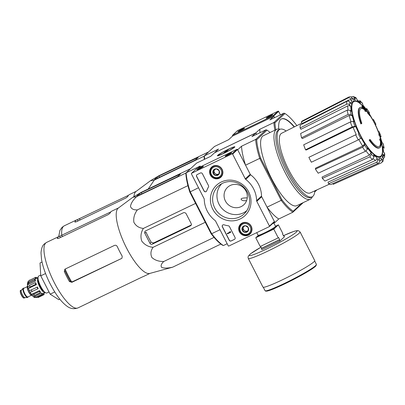 <?xml version="1.0" encoding="UTF-8"?>
<svg xmlns="http://www.w3.org/2000/svg" width="405" height="405" viewBox="0 0 405 405"><rect width="100%" height="100%" fill="white"/><g stroke="black" fill="none" stroke-linecap="round" stroke-linejoin="round"><path stroke-width="0.61" d="M202.394 173.704A1.493 1.423 -132.9 0 0 200.429 173.001L197.21 174.545A1.493 1.423 -132.9 0 0 196.602 176.484L204.014 190.978A1.493 1.423 -132.9 0 0 206.677 190.907A26.097 24.892 -132.9 0 1 208.469 187.004A1.493 1.423 -132.9 0 0 208.489 185.611L202.394 173.704M256.77 201.31A1.493 1.423 -132.9 0 1 256.603 200.657A26.846 25.601 -132.9 0 0 245.724 179.39A1.493 1.423 -132.9 0 1 245.283 178.863L232.617 154.108A0.446 0.425 -132.9 0 0 232.03 153.895L191.595 173.284A0.446 0.425 -132.9 0 0 191.413 173.867L204.079 198.622A1.493 1.423 -132.9 0 1 204.247 199.28A26.846 25.601 -132.9 0 0 215.131 220.548A1.493 1.423 -132.9 0 1 215.566 221.069L228.238 245.825A0.446 0.425 -132.9 0 0 228.825 246.037L269.259 226.648A0.446 0.425 -132.9 0 0 269.441 226.066L256.77 201.31L261.701 196.734L274.372 221.489A0.446 0.425 -132.9 0 1 274.185 222.072M240.15 218.968A20.827 19.86 47.1 0 1 210.398 198.728A20.827 19.86 47.1 0 1 241.542 183.794A20.827 19.86 47.1 0 1 240.15 218.968M251.227 226.238A6.839 6.526 47.1 0 1 250.229 233.827A6.839 6.526 47.1 0 1 240.535 233.508A6.839 6.526 47.1 0 1 240.934 223.818A6.839 6.526 47.1 0 1 251.227 226.238M222.117 169.356A6.839 6.526 47.1 0 1 221.125 176.95A6.839 6.526 47.1 0 1 211.43 176.626A6.839 6.526 47.1 0 1 211.83 166.936A6.839 6.526 47.1 0 1 222.117 169.356M224.026 224.805A1.493 1.423 -132.9 0 0 222.355 226.815L229.23 240.246A1.493 1.423 -132.9 0 0 231.194 240.95L234.414 239.406A1.493 1.423 -132.9 0 0 235.022 237.467L229.473 226.618A1.493 1.423 -132.9 0 0 228.319 225.793A26.097 24.892 -132.9 0 1 224.026 224.805M203.33 166.551A3.726 0.319 152.9 0 1 199.913 168.551A3.726 0.319 152.9 0 1 196.82 169.811A3.726 0.319 152.9 0 1 199.969 167.812A3.726 0.319 152.9 0 1 203.431 166.425A3.726 0.319 152.9 0 1 203.33 166.551M231.66 152.963A3.726 0.319 152.9 0 1 228.238 154.968A3.726 0.319 152.9 0 1 225.145 156.224A3.726 0.319 152.9 0 1 228.293 154.224A3.726 0.319 152.9 0 1 231.761 152.842A3.726 0.319 152.9 0 1 231.66 152.963M245.283 178.863L250.214 174.287L237.548 149.531A0.446 0.425 -132.9 0 0 236.955 149.318L196.526 168.708A0.446 0.425 -132.9 0 0 196.425 168.779L191.494 173.355M256.603 200.657L261.534 196.081A1.493 1.423 -132.9 0 0 261.701 196.734M261.534 196.081A26.846 25.601 -132.9 0 0 250.654 174.813A1.493 1.423 -132.9 0 1 250.214 174.287M239.714 216.923A18.954 18.078 47.1 0 1 215.627 209.512A18.954 18.078 47.1 0 1 219.586 185.075A18.954 18.078 47.1 0 1 244.357 187.814A18.954 18.078 47.1 0 1 245.253 212.716A18.954 18.078 47.1 0 1 239.714 216.923M246.822 210.63A18.417 17.562 47.1 0 1 243.268 212.919A18.417 17.562 47.1 0 1 220.629 206.828A18.417 17.562 47.1 0 1 221.788 183.667M250.938 232.946A6.713 6.399 47.1 0 1 249.733 233.619M241.107 224.329A6.713 6.399 47.1 0 1 241.866 223.18M221.829 176.064A6.713 6.399 47.1 0 1 220.624 176.742M211.997 167.452A6.713 6.399 47.1 0 1 212.762 166.298M229.898 231.685L230.394 231.898L229.706 231.776L229.929 232.166M229.999 231.594L229.706 231.776M229.924 232.166L227.205 233.472L227.407 233.867L230.754 232.262L230.298 231.989M229.929 232.121L227.205 233.472M230.551 231.868L230.754 232.262M222.679 225.058A1.493 1.423 -132.9 0 0 222.451 226.719L229.326 240.155A1.493 1.423 -132.9 0 0 231.29 240.859L234.51 239.315A1.493 1.423 -132.9 0 0 234.799 239.127M230.653 231.776L230.394 231.898M196.926 174.732A1.493 1.423 -132.9 0 0 196.698 176.393L204.115 190.887A1.493 1.423 -132.9 0 0 206.368 191.403M216.078 175.547L213.238 173.613L213.369 170.257L216.346 168.829L219.186 170.763L219.054 174.12L216.078 175.547A3.442 3.286 47.1 0 1 213.369 170.257A3.442 3.286 47.1 0 1 219.186 170.763A3.442 3.286 47.1 0 1 216.078 175.547L219.105 173.73M221.039 169.872A5.594 5.336 47.1 0 1 215.997 177.643A5.594 5.336 47.1 0 1 211.597 169.052A5.594 5.336 47.1 0 1 221.039 169.872M221.849 169.411A6.338 6.045 47.1 0 1 220.69 176.681A6.338 6.045 47.1 0 1 211.947 176.15A6.338 6.045 47.1 0 1 212.063 167.392A6.338 6.045 47.1 0 1 221.849 169.411M222.33 175.147A6.338 6.045 47.1 0 1 222.127 175.345L220.69 176.681M212.063 167.392L213.501 166.055A6.338 6.045 47.1 0 1 213.713 165.868M214.179 169.837L214.123 171.173A2.982 2.845 47.1 0 1 214.696 169.573M219.125 173.553A2.982 2.845 47.1 0 1 215.48 173.816L216.898 174.783M215.48 173.816A2.982 2.845 47.1 0 1 214.123 171.173L214.058 172.854L215.48 173.816M214.058 172.854L213.238 173.613M245.187 232.429L242.347 230.496L242.479 227.134L245.45 225.712L248.29 227.64L248.159 231.002L245.187 232.429A3.442 3.286 47.1 0 1 242.479 227.134A3.442 3.286 47.1 0 1 248.29 227.64A3.442 3.286 47.1 0 1 245.187 232.429L248.209 230.607M250.148 226.754A5.594 5.336 47.1 0 1 245.101 234.52A5.594 5.336 47.1 0 1 240.707 225.929A5.594 5.336 47.1 0 1 250.148 226.754M250.953 226.294A6.338 6.045 47.1 0 1 249.794 233.564A6.338 6.045 47.1 0 1 241.051 233.027A6.338 6.045 47.1 0 1 241.172 224.269A6.338 6.045 47.1 0 1 250.953 226.294M251.439 232.024A6.338 6.045 47.1 0 1 251.232 232.227L249.794 233.564M241.172 224.269L242.61 222.937A6.338 6.045 47.1 0 1 242.823 222.745M243.284 226.714L243.233 228.05A2.982 2.845 47.1 0 1 243.805 226.456M248.23 230.435A2.982 2.845 47.1 0 1 244.585 230.698L246.007 231.665M244.585 230.698A2.982 2.845 47.1 0 1 243.233 228.05L243.167 229.731L244.585 230.698M243.167 229.731L242.347 230.496M280.407 114.868L278.63 111.385A0.446 0.425 -132.9 0 0 278.038 111.178L237.608 130.567A0.446 0.425 -132.9 0 0 237.507 130.633L232.576 135.209A0.446 0.425 -132.9 0 0 232.495 135.726L232.657 136.05M244.412 128.41A3.726 0.319 152.9 0 1 240.995 130.41A3.726 0.319 152.9 0 1 237.897 131.671A3.726 0.319 152.9 0 1 241.051 129.671A3.726 0.319 152.9 0 1 244.514 128.284A3.726 0.319 152.9 0 1 244.412 128.41M272.742 114.823A3.726 0.319 152.9 0 1 269.32 116.822A3.726 0.319 152.9 0 1 266.227 118.083A3.726 0.319 152.9 0 1 269.376 116.083A3.726 0.319 152.9 0 1 272.843 114.701A3.726 0.319 152.9 0 1 272.742 114.823M204.333 159.393A46.231 13.33 64.4 0 1 204.115 156.791L204.378 155.859L214.478 146.483L228.638 139.695L232.465 136.141L273.669 116.382L274.57 117.668L273.699 115.967A0.446 0.425 -132.9 0 0 273.107 115.754L232.678 135.143A0.446 0.425 -132.9 0 0 232.576 135.209M247.263 197.868C243.051 197.878 240.99 198.339 241.086 199.265C241.831 200.571 243.673 201.012 246.62 200.586M227.165 243.729L223.368 245.552L222.426 245.157A46.605 13.436 -115.6 0 1 211.101 233.695L211.668 233.715L190.188 191.732A47.35 13.654 -115.6 0 1 186.138 172.798L196.567 163.114L210.732 156.32L214.554 152.771L255.757 133.012L251.935 136.561L266.1 129.767L255.666 139.452L241.507 146.245L237.679 149.794L245.557 165.179L259.721 158.385A47.35 13.654 -115.6 0 1 255.666 139.452L256.694 139.765L267.037 130.162A46.605 13.436 -115.6 0 1 270.094 132.491M273.669 116.382L269.846 119.931L284.006 113.142L273.912 122.518L259.747 129.306L255.919 132.86L256.461 134.389L255.757 133.012M360.237 107.457L359.853 107.644A22.371 6.45 -115.6 0 0 360.89 123.925L361.275 123.743A22.371 6.45 -115.6 0 1 360.237 107.457A22.371 6.45 -115.6 0 1 364.778 109.036A80.646 76.018 32.6 0 0 362.247 106.156L361.862 106.343A80.646 76.018 32.6 0 1 363.371 108.024M361.275 123.743A81.521 6.961 -27.1 0 0 361.852 123.338A21.176 6.105 -115.6 0 1 361.037 108.398A21.176 6.105 -115.6 0 1 365.31 109.871L364.92 110.054A80.499 13.542 151.4 0 1 364.753 110.843A79.901 44.302 -14 0 1 365.583 111.522L365.968 111.334A80.722 13.578 -28.6 0 0 366.1 110.398A80.413 75.801 -147.4 0 0 363.093 106.844A78.135 43.325 166 0 0 362.247 106.156M360.85 108.499A21.176 6.105 -115.6 0 1 364.92 110.054M365.31 109.871A80.499 13.542 151.4 0 1 365.143 110.656L364.753 110.843M365.143 110.656A79.901 44.302 -14 0 1 365.968 111.334M370.109 139.477A81.521 6.961 152.9 0 1 369.537 139.877L369.147 140.064A81.521 6.961 152.9 0 0 369.725 139.659L370.109 139.477A21.176 6.105 -115.6 0 0 379.353 146.59A21.176 6.105 -115.6 0 0 380.68 139.912L379.839 140.322A79.901 54.68 138 0 0 379.682 139.072L380.553 138.647L379.682 139.072M381.196 143.41A80.646 77.218 64 0 1 381.459 144.636L381.844 144.448A80.646 77.218 64 0 0 380.983 140.702A22.371 6.45 -115.6 0 1 379.581 147.8A22.371 6.45 -115.6 0 1 369.537 139.877M379.581 147.8L379.196 147.987A22.371 6.45 -115.6 0 1 369.147 140.064M366.601 110.732A82.028 82.028 0 0 0 364.454 108.039A30.446 8.778 -115.6 0 0 353.332 101.949A30.446 8.778 -115.6 0 0 365.973 144.641A30.446 8.778 -115.6 0 0 381.834 144.458A78.135 53.47 -42 0 0 381.687 143.178A80.413 77.001 -116 0 0 380.553 138.647M380.072 138.89A79.901 54.68 138 0 1 380.229 140.14M380.295 140.105A21.176 6.105 -115.6 0 1 379.151 146.671M379.212 134.364A80.63 76.899 47.1 0 1 379.596 135.498L379.212 135.68A80.63 76.899 47.1 0 0 378.827 134.546L379.212 134.364A81.218 6.936 152.9 0 0 379.353 133.706L378.964 133.893A81.218 6.936 152.9 0 1 378.827 134.546M379.596 135.498A81.041 6.92 -27.1 0 0 379.733 134.84A79.284 75.614 -132.9 0 0 379.353 133.706M370.241 115.693A81.521 6.961 -27.1 0 0 370.271 115.562A79.881 76.18 -132.9 0 0 368.92 113.572A81.218 6.936 -27.1 0 0 368.93 113.334A79.284 75.614 -132.9 0 0 368.226 112.352A81.041 6.92 152.9 0 1 368.221 112.59A79.881 76.18 -132.9 0 0 366.773 110.651A80.63 6.885 152.9 0 1 366.748 110.778A80.149 76.439 47.1 0 1 368.196 112.722A81.041 6.92 152.9 0 1 368.089 113.01L367.705 113.192A80.63 76.899 47.1 0 1 368.403 114.175L368.788 113.992A81.218 6.936 -27.1 0 0 368.894 113.704A80.149 76.439 47.1 0 1 370.241 115.693L369.856 115.881A80.149 76.439 47.1 0 0 368.631 114.068M368.196 112.722L367.806 112.909A81.041 6.92 152.9 0 1 367.705 113.192M368.089 113.01A80.63 76.899 47.1 0 1 368.788 113.992M366.773 110.651L366.388 110.833A80.63 6.885 152.9 0 1 366.363 110.965A80.149 76.439 47.1 0 1 367.806 112.909M366.748 110.778L366.363 110.965M369.4 112.565L366.606 108.454L366.631 109.973A32.248 9.3 -115.6 0 0 363.067 105.528L362.394 103.204L359.68 100.455L360.435 102.865A32.248 9.3 -115.6 0 0 357.337 100.567L356.587 98.567L355.686 97.509L353.13 96.496L354.507 97.737L355.251 99.736L353.854 98.491L352.264 98.334M355.251 99.736A32.248 9.3 -115.6 0 0 353.084 99.934L352.072 97.959C351.322 96.79 350.325 96.441 349.075 96.922L302.52 120.832A35.27 10.171 -115.6 0 0 301.305 121.961L347.854 98.05A36.703 10.581 -115.6 0 1 349.075 96.922M347.854 98.05C349.105 97.57 350.107 97.919 350.857 99.088L351.864 101.063C351.125 99.898 350.128 99.549 348.882 100.015L302.095 123.51L301.305 121.961M351.864 101.063A32.248 9.3 -115.6 0 0 350.958 103.726L349.839 102.075C349.019 101.108 347.981 100.87 346.726 101.366L300.242 125.069A35.27 10.171 -115.6 0 0 300.08 127.985L300.955 129.276L347.698 105.918C348.948 105.437 349.981 105.675 350.791 106.642L349.672 104.991C348.852 104.024 347.814 103.786 346.558 104.282A36.703 10.581 -115.6 0 1 346.726 101.366M350.791 106.642A32.248 9.3 -115.6 0 0 351.282 111.365L350.224 110.292L347.171 110.16L300.652 133.488A35.27 10.171 -115.6 0 0 301.563 137.751L348.082 114.418A36.703 10.581 -115.6 0 1 347.171 110.16M348.082 114.418L351.135 114.549L352.193 115.622L349.161 115.481L302.393 138.591L301.563 137.751M352.193 115.622A32.248 9.3 -115.6 0 0 354.01 121.687L353.17 121.353L350.345 121.966L303.679 144.818A35.27 10.171 -115.6 0 0 305.527 149.774L352.193 126.922A36.703 10.581 -115.6 0 1 350.345 121.966M352.193 126.922L355.018 126.304L355.858 126.643L353.049 127.246L306.185 150.037L305.527 149.774M356.263 134.526L308.868 157.332L356.263 134.526A34.486 9.943 -115.6 0 1 353.049 127.246M308.868 157.332A35.27 10.171 -115.6 0 0 311.374 162.228L358.263 139.882L361.23 138.019A32.248 9.3 -115.6 0 0 364.708 143.932L364.642 145.106L362.591 147.243L315.429 169.123L315.48 168.202L362.677 146.058A34.486 9.943 -115.6 0 1 358.86 139.588M315.429 169.123A35.27 10.171 -115.6 0 0 318.208 173.213L365.371 151.333L367.421 149.197L367.487 148.022A32.248 9.3 -115.6 0 0 371.046 152.467L371.415 154.183L369.805 156.867L322.36 178.392L322.071 177.046L369.451 155.14A34.486 9.943 -115.6 0 1 366.044 150.949M322.36 178.392A35.27 10.171 -115.6 0 0 324.992 181.055L372.433 159.524L374.048 156.846L373.678 155.13A32.248 9.3 -115.6 0 0 376.782 157.429L377.526 159.423C377.87 160.724 377.46 161.716 376.296 162.39L328.607 183.738L328.025 182.169L375.567 160.385A34.486 9.943 -115.6 0 1 373.339 158.871M328.607 183.738A35.27 10.171 -115.6 0 0 330.693 184.569L378.376 163.22C379.541 162.547 379.951 161.554 379.606 160.253L378.862 158.259A32.248 9.3 -115.6 0 0 381.034 158.061L382.042 160.031C382.553 161.322 382.229 162.304 381.08 162.972L333.224 184.336L332.844 183.602M381.221 162.906L383.145 161.134L383.257 158.902L382.249 156.932A32.248 9.3 -115.6 0 0 383.16 154.27L384.279 155.915L384.568 157.115L384.75 153.94L383.322 151.354A32.248 9.3 -115.6 0 0 382.831 146.63L384.153 148.195M384.158 148.195L383.231 143.876L381.92 142.368A32.248 9.3 -115.6 0 0 380.103 136.308L381.11 136.789L379.257 131.827L378.255 131.352A32.248 9.3 -115.6 0 0 375.389 124.872L375.941 124.325M375.941 124.32L373.435 119.424L372.889 119.976L369.335 113.739M372.889 119.976A32.248 9.3 -115.6 0 0 369.411 114.063L369.395 112.565M353.13 96.496L351.773 96.674M357.083 99.888L360.045 102.166L360.435 102.865M366.535 109.628L366.631 109.973M380.103 136.308L382.173 142.803M382.831 146.63L383.631 152.285M383.429 158.532L384.568 157.115M383.16 154.27L383.444 155.48L382.776 157.96M381.034 158.061C381.54 159.342 381.226 160.319 380.087 160.993A34.486 9.943 -115.6 0 1 379.956 161.058A34.486 9.943 -115.6 0 1 379.743 161.144M379.743 161.155L380.087 160.993M376.782 157.429C377.126 158.719 376.721 159.707 375.567 160.385M371.046 152.467L369.451 155.14M364.708 143.932L362.677 146.058M300.08 127.985L346.558 104.282M230.278 185.47A11.932 11.38 47.1 0 1 245.111 189.646A11.932 11.38 47.1 0 1 243.81 204.793A11.932 11.38 47.1 0 1 227.357 203.796A11.932 11.38 47.1 0 1 227.575 187.307A11.932 11.38 47.1 0 1 230.278 185.47M211.101 233.695L189.798 192.066L198.511 187.743M223.368 245.552A47.35 13.654 -115.6 0 1 211.668 233.715L219.996 229.721M303.239 202.606L292.896 212.205A47.35 13.654 -115.6 0 1 281.202 200.369L267.037 207.163L274.914 222.548L272.408 223.747M301.705 203.34L293.25 211.197A46.605 13.436 -115.6 0 1 281.921 199.731L281.202 200.369L259.721 158.385L260.617 158.102A46.605 13.436 -115.6 0 1 256.694 139.765M189.798 192.066A46.605 13.436 -115.6 0 1 185.875 173.725L186.138 172.798L200.298 166.004L198.313 167.852M293.25 211.197L292.896 212.205L278.736 218.999L274.914 222.548M228.278 149.278A9.811 0.84 152.9 0 1 234.854 146.894A9.811 0.84 152.9 0 1 226.501 152.027A9.811 0.84 152.9 0 1 217.45 155.798A9.811 0.84 152.9 0 1 228.278 149.278M281.921 199.731L260.617 158.102M312.346 196.708A38.774 11.178 -115.6 0 1 310.276 199.23L296.911 205.644A38.774 11.178 -115.6 0 1 270.818 177.071A38.774 11.178 -115.6 0 1 262.541 136.288A38.774 11.178 -115.6 0 1 263.377 135.715L276.742 129.306A38.774 11.178 -115.6 0 1 280.002 129.271M241.507 146.245A47.35 13.654 64.4 0 0 245.557 165.179M267.037 207.163A47.35 13.654 64.4 0 0 278.736 218.999M267.037 130.162L266.1 129.767M310.276 199.23A38.774 11.178 -115.6 0 1 284.183 170.657A38.774 11.178 -115.6 0 1 275.906 129.878A38.774 11.178 -115.6 0 1 276.742 129.306M314.817 190.846A37.402 10.783 -115.6 0 1 312.154 196.81A37.402 10.783 -115.6 0 1 286.988 169.249A37.402 10.783 -115.6 0 1 279.005 129.909A37.402 10.783 -115.6 0 1 279.804 129.357A37.402 10.783 -115.6 0 1 286.122 131.012M329.452 184.153L310.245 192.937A33.088 9.538 -115.6 0 1 287.985 168.46A33.088 9.538 -115.6 0 1 280.964 133.736A33.088 9.538 -115.6 0 1 281.627 133.27L301.882 123.1M312.154 196.81L310.868 197.427A37.402 10.783 -115.6 0 1 285.702 169.867A37.402 10.783 -115.6 0 1 277.714 130.526A37.402 10.783 -115.6 0 1 278.518 129.975L279.804 129.357M152.315 244.149L190.426 225.874A1.792 1.706 -132.9 0 0 191.16 223.545L186.219 213.886A2.238 2.131 -132.9 0 0 183.273 212.827L145.547 230.921A1.792 1.706 -132.9 0 0 144.813 233.25L149.956 243.304A1.792 1.706 -132.9 0 0 152.315 244.149L153.576 242.98L151.151 242.195L149.956 243.304M190.578 168.672L141.294 192.309L132.83 197.291L136.601 196.668C133.068 199.938 131.023 203.183 130.466 206.403C131.362 208.929 133.665 210.089 137.371 209.886C134.45 213.779 133.28 217.91 133.863 222.284C135.903 225.965 139.077 228.01 143.395 228.425C140.894 232.364 140.332 236.555 141.709 241C144.534 244.757 148.321 246.863 153.06 247.318L205.259 222.284M143.395 228.425L195.595 203.391M137.371 209.886L187.925 185.642M136.601 196.668L186.097 172.93M153.06 247.318C150.685 250.705 150.301 254.107 151.905 257.534C154.963 260.268 158.922 261.589 163.782 261.498C161.195 263.898 160.507 265.882 161.711 267.462C164.374 268.348 168.029 268.247 172.677 267.173L220.872 244.058M163.782 261.498L214.063 237.386M141.294 192.623L139.35 193.732L136.855 196.05L138.004 195.676L176.119 177.4L178.058 176.291L180.519 173.973L141.294 192.623L141.897 193.808M172.677 267.173L149.673 273.461A36.313 10.469 -115.6 0 1 148.372 273.552A36.313 10.469 -115.6 0 1 124.436 243.678A36.313 10.469 -115.6 0 1 118.037 208.302A36.313 10.469 -115.6 0 1 118.316 208.074L132.825 197.291M42.034 262.04L40.019 263.007L40.763 275.835L50.144 294.162L58.776 299.665L59.834 299.158M40.763 275.835L45.557 273.537M50.144 294.162L54.741 291.959M71.614 281.819L72.571 281.662L121.566 258.481L121.966 258.208L122.224 256.218A36.313 10.469 -115.6 0 1 117.268 246.579C116.594 245.384 115.643 245.005 114.407 245.44L65.094 269.087L64.289 271.482L65.002 270.818A33.104 9.543 64.4 0 0 70.151 280.873L71.614 281.819A33.169 9.563 -115.6 0 1 65.099 269.087L64.684 269.371M64.289 271.482A36.313 10.469 64.4 0 0 69.432 281.536L71.862 282.315L121.566 258.481M110.859 211.866L59.732 236.196A36.313 10.469 64.4 0 0 59.059 236.429A36.313 10.469 64.4 0 0 58.285 236.96A36.313 10.469 64.4 0 0 57.237 238.515L58.538 238.434L108.236 214.594L110.028 213.197A36.313 10.469 -115.6 0 1 111.076 211.643A36.313 10.469 -115.6 0 1 111.856 211.111L118.554 207.897M149.961 273.385L143.259 276.6A36.313 10.469 -115.6 0 1 142.59 276.828L89.799 302.145A36.313 10.469 64.4 0 0 90.467 301.917A36.313 10.469 64.4 0 0 91.464 301.158M144.813 233.25L146.008 232.141A34.8 10.034 64.4 0 0 151.151 242.195M191.514 224.861L153.576 242.98M275.496 226.238L278.387 224.856L282.852 233.584L282.508 233.903L283.591 236.019L283.935 235.7L284.477 236.758L279.875 241.031L279.334 239.973L279.678 239.654L278.594 237.538L278.25 237.856L273.785 229.124L255.757 237.77L258.112 235.583M278.387 224.856L273.785 229.124M278.25 237.856L260.223 246.503L255.757 237.77M279.875 241.031L261.848 249.677L261.306 248.619L261.65 248.295L260.633 246.306M279.334 239.973L261.306 248.619M283.935 235.7L283.525 235.897M314.72 260.592A29.084 2.486 152.9 0 1 289.965 276.053A29.084 2.486 152.9 0 1 262.946 287.089L248.29 258.451A29.084 2.486 152.9 0 0 275.309 247.415A29.084 2.486 152.9 0 0 300.07 231.954L314.72 260.592M279.678 239.654L261.65 248.295M218.751 154.816A8.535 0.729 152.9 0 1 226.577 150.235A8.535 0.729 152.9 0 1 233.66 147.354A8.535 0.729 152.9 0 1 226.451 151.931A8.535 0.729 152.9 0 1 218.518 155.1A8.535 0.729 152.9 0 1 218.751 154.816M226.678 150.326L228.612 149.399L225.555 152.24L223.626 153.166L226.678 150.326L226.982 150.913M21.5 290.086A4.177 1.205 64.4 0 0 21.394 290.162A4.177 1.205 64.4 0 0 22.219 294.369A4.177 1.205 64.4 0 0 24.983 297.65L27.464 297.447A5.073 1.463 64.4 0 0 27.621 297.402L27.879 297.28A5.073 1.463 64.4 0 0 27.991 297.204A5.073 1.463 64.4 0 0 28.198 296.799M24.067 288.193A5.073 1.463 64.4 0 0 23.495 288.137L23.237 288.259A5.073 1.463 64.4 0 0 23.105 288.355A5.073 1.463 64.4 0 0 24.113 293.463A5.073 1.463 64.4 0 0 27.464 297.447M23.495 288.137A5.073 1.463 64.4 0 0 24.371 293.341A5.073 1.463 64.4 0 0 27.879 297.28M27.621 285.91A5.295 1.529 64.4 0 0 28.558 291.332A5.295 1.529 64.4 0 0 32.203 295.453M37.984 297.564L37.989 297.559A9.695 2.794 -115.6 0 1 37.989 297.559A9.695 2.794 -115.6 0 1 37.984 297.564L43.775 294.784A9.695 2.794 64.4 0 0 43.786 294.779A9.695 2.794 64.4 0 0 44.17 294.415L43.634 293.362M34.369 297.316L36.906 297.457A9.695 2.794 -115.6 0 1 36.156 296.981L33.625 296.84L41.568 293.028L41.948 294.202A9.695 2.794 64.4 0 0 42.697 294.678L36.906 297.457M39.493 291.433L33.696 294.212L31.499 294.405L39.442 290.598L39.493 291.433A9.695 2.794 64.4 0 0 40.394 292.628L34.597 295.407L32.4 295.599A8.353 2.41 64.4 0 0 33.625 296.84M37.057 287.221L29.413 290.755L37.057 287.221A9.695 2.794 64.4 0 0 37.873 288.805L30.223 292.344A8.353 2.41 64.4 0 0 31.499 294.405M28.431 288.416L36.379 284.609A8.353 2.41 64.4 0 1 35.873 283.049L35.306 282.69A9.695 2.794 64.4 0 0 35.812 284.249L30.021 287.029L28.431 288.416A8.353 2.41 64.4 0 0 29.413 290.755M35.306 282.69L29.514 285.469L27.925 286.861A8.353 2.41 64.4 0 1 27.499 284.877L28.973 282.948A9.695 2.794 -115.6 0 1 28.907 281.834L27.439 283.763A8.353 2.41 64.4 0 1 27.444 283.627A8.353 2.41 64.4 0 1 27.682 282.665L28.082 281.485L29.221 280.437A9.695 2.794 -115.6 0 1 29.398 280.219A9.695 2.794 -115.6 0 1 29.605 280.078A9.695 2.794 -115.6 0 1 29.616 280.073L28.072 281.48M41.948 294.202L36.156 296.981M27.499 284.877L35.448 281.065A8.353 2.41 64.4 0 1 35.382 279.956L34.703 279.055A9.695 2.794 64.4 0 0 34.769 280.169L28.973 282.948M34.703 279.055L28.907 281.834M35.944 278.529L35.407 277.293A9.695 2.794 64.4 0 0 35.402 277.298A9.695 2.794 64.4 0 0 35.017 277.663L29.221 280.437M37.245 277.901L37.235 277.876A9.695 2.794 64.4 0 0 36.49 277.4L35.665 277.795M44.484 293.023L43.659 293.417M38.247 279.541A6.713 1.934 64.4 0 0 39.781 285.95A6.713 1.934 64.4 0 0 43.816 291.154M38.08 277.526A8.353 2.41 64.4 0 0 37.913 277.582A8.353 2.41 64.4 0 0 39.356 286.153A8.353 2.41 64.4 0 0 45.137 292.643A8.353 2.41 64.4 0 0 45.284 292.547M42.697 294.678L42.317 293.503A8.353 2.41 64.4 0 1 41.568 293.028M40.394 292.628L40.343 291.787A8.353 2.41 64.4 0 1 39.442 290.598M37.873 288.805L38.171 288.532A8.353 2.41 64.4 0 1 37.356 286.942M35.812 284.249L36.379 284.609M34.769 280.169L35.448 281.065M27.682 282.665L27.985 282.523M34.84 279.237L35.625 278.858L35.017 277.663M36.02 278.493A8.353 2.41 64.4 0 0 35.984 278.508A8.353 2.41 64.4 0 0 35.625 278.858M36.49 277.4L36.733 278.149M42.454 293.929L43.163 293.584L43.775 294.784M43.163 293.584A8.353 2.41 64.4 0 0 43.203 293.569L45.137 292.643M49.01 291.944L46.874 292.967A9.396 2.708 -115.6 0 1 40.556 286.041A9.396 2.708 -115.6 0 1 38.546 276.159A9.396 2.708 -115.6 0 1 38.748 276.023L40.723 275.076M133.954 196.531A36.313 10.469 -115.6 0 1 135.731 191.707A36.313 10.469 -115.6 0 1 136.004 191.479L150.513 180.696L158.983 175.709L208.656 151.89M148.205 188.993L154.29 180.068L150.518 180.696M157.044 177.137L154.543 179.456L155.697 179.081L193.808 160.8L195.747 159.697L198.207 157.373L158.983 176.028L157.044 177.137L157.575 178.18M294.43 126.841A38.774 11.178 64.4 0 0 281.45 118.933A38.774 11.178 64.4 0 0 278.772 128.998M296.845 125.631L296.784 125.509A46.231 13.33 -115.6 0 0 284.948 113.532L274.934 122.826L273.912 122.518A46.98 13.547 -115.6 0 0 274.899 130.187M275.805 129.752A46.231 13.33 -115.6 0 1 274.934 122.826M315.5 190.537L314.791 191.19M294.177 126.968A38.774 11.178 64.4 0 0 281.323 118.999M255.919 132.86L214.731 152.685M316.958 189.869L314.715 191.95M204.672 159.226A46.98 13.547 64.4 0 1 204.378 155.859L218.543 149.07L214.716 152.619M259.747 129.306A46.98 13.547 64.4 0 0 260.04 132.673M284.006 113.142L284.948 113.532M74.915 222.067L76.226 221.834L125.93 197.999L127.717 196.602A36.313 10.469 -115.6 0 1 128.765 195.048A36.313 10.469 -115.6 0 1 129.544 194.511L136.242 191.297M78.104 220.933L77.421 219.601A36.313 10.469 64.4 0 0 76.753 219.829A36.313 10.469 64.4 0 0 75.973 220.366A36.313 10.469 64.4 0 0 74.925 221.92L75.041 222.148M77.421 219.601L128.547 195.271M78.084 220.943A34.825 10.039 64.4 0 0 77.395 221.176A34.825 10.039 64.4 0 0 76.788 221.565M154.29 180.068L204.317 156.077M191.595 173.284L196.526 168.708M232.03 153.895L236.955 149.318M269.441 226.066L274.372 221.489M245.724 179.39L250.654 174.813M232.617 154.108L237.548 149.531M232.678 135.143L237.608 130.567M273.107 115.754L278.038 111.178M273.699 115.967L278.63 111.385M381.723 143.426A30.998 8.935 -115.6 0 1 366.302 145.628A30.998 8.935 -115.6 0 1 352.988 101.503A30.998 8.935 -115.6 0 1 366.647 110.712M354.507 97.737A34.465 9.938 -115.6 0 1 356.587 98.567M350.857 99.088A34.465 9.938 -115.6 0 1 352.072 97.959M349.672 104.991A34.465 9.938 -115.6 0 1 349.839 102.075M351.135 114.549A34.465 9.938 -115.6 0 1 350.224 110.292M355.018 126.304A34.465 9.938 -115.6 0 1 353.17 121.353M358.724 133.123A32.248 9.3 -115.6 0 1 355.858 126.643M360.739 138.475A34.465 9.938 -115.6 0 1 358.233 133.579M367.421 149.197A34.465 9.938 -115.6 0 1 364.642 145.106M374.048 156.846A34.465 9.938 -115.6 0 1 371.415 154.183M379.606 160.253A34.465 9.938 -115.6 0 1 377.526 159.423M383.257 158.902A34.465 9.938 -115.6 0 1 382.042 160.031M384.446 152.999A34.465 9.938 -115.6 0 1 384.279 155.915M382.983 143.446A34.465 9.938 -115.6 0 1 383.894 147.703M379.095 131.686A34.465 9.938 -115.6 0 1 380.943 136.642M373.375 119.521A34.465 9.938 -115.6 0 1 375.88 124.416M366.697 108.798A34.465 9.938 -115.6 0 1 369.476 112.884M360.07 101.149A34.465 9.938 -115.6 0 1 362.703 103.812M348.32 101.139A34.486 9.943 -115.6 0 1 348.882 100.015M348.032 109.866A34.486 9.943 -115.6 0 1 347.698 105.918M350.993 121.687A34.486 9.943 -115.6 0 1 349.161 115.481M358.263 139.882A36.703 10.581 -115.6 0 1 355.757 134.986M365.371 151.333A36.703 10.581 -115.6 0 1 362.591 147.243M372.433 159.524A36.703 10.581 -115.6 0 1 369.805 156.867M378.376 163.22A36.703 10.581 -115.6 0 1 376.296 162.39M139.887 194.775L139.35 193.732M179.319 175.122L179.02 174.535M45.79 242.949A36.313 10.469 -115.6 0 1 46.57 242.418L44.439 243.871C42.525 245.314 41.381 248.311 41.011 252.872L41.518 259.377C42.722 266.252 45.264 273.734 49.147 281.819C55.014 293.539 60.77 301.517 66.42 305.76C69.974 308.686 73.826 309.405 77.978 307.906A36.313 10.469 -115.6 0 1 53.546 281.146A36.313 10.469 -115.6 0 1 45.79 242.949M70.151 280.873L69.432 281.536M72.571 281.662L71.862 282.315M62.426 236.566L61.823 235.381M60.416 237.532L59.732 236.196M191.14 225.21L190.426 225.874M273.866 223.049L275.532 226.314A9.811 0.84 152.9 0 1 267.184 231.528A9.811 0.84 152.9 0 1 258.066 235.254L256.735 232.652M275.319 226.673A10.408 0.891 152.9 0 1 267.477 232.106A10.408 0.891 152.9 0 1 258.481 235.29M316.102 265.128A28.264 2.415 152.9 0 1 292.101 280.219A28.264 2.415 152.9 0 1 265.817 290.861M316.416 264.399A28.856 2.465 152.9 0 1 291.853 279.739A28.856 2.465 152.9 0 1 265.037 290.689L265.67 291.149L267.067 291.079C270.864 290.289 279.06 286.745 291.651 280.452C304.692 273.658 312.665 268.925 315.566 266.252L316.416 264.399L314.665 260.967M300.07 231.954L298.404 230.663L297.149 230.587L293.64 231.468L283.419 235.685A26.846 2.293 152.9 0 1 292.319 235.047A26.846 2.293 152.9 0 1 255.332 253.975A26.846 2.293 152.9 0 1 261.058 247.136L250.437 253.864L248.275 256.208L248.022 257.398L248.29 258.451M20.432 291.058A3.802 1.099 64.4 0 0 21.222 294.85A3.802 1.099 64.4 0 0 23.682 297.837M24.335 297.984C24.092 297.933 23.353 299.219 20.761 293.817C20.083 291.195 20.073 290.076 20.726 290.456A4.177 1.205 64.4 0 0 21.445 294.744A4.177 1.205 64.4 0 0 24.335 297.984L25.054 297.645M23.936 288.254A4.921 1.417 64.4 0 0 24.244 292.972A4.921 1.417 64.4 0 0 27.92 297.073A4.921 1.417 64.4 0 0 28.061 296.86M27.277 286.654L23.753 288.345A4.774 1.377 64.4 0 0 24.573 293.24A4.774 1.377 64.4 0 0 27.879 296.951L31.403 295.26M27.267 286.927A4.774 1.377 64.4 0 0 28.375 291.418A4.774 1.377 64.4 0 0 31.18 295.098M34.597 295.407A9.695 2.794 -115.6 0 1 33.696 294.212M32.076 291.585A9.695 2.794 -115.6 0 1 31.266 290M30.021 287.029A9.695 2.794 -115.6 0 1 29.514 285.469M159.59 177.213L158.983 176.028M197.012 158.522L196.708 157.935M61.762 235.406A36.313 10.469 -115.6 0 1 63.484 226.355A36.313 10.469 -115.6 0 1 64.263 225.818L62.132 227.271L59.935 230.364L58.69 236.606M80.119 219.971L79.512 218.786M269.36 226.582L274.286 222.001M380.462 138.687A82.028 82.028 0 0 0 379.525 135.528M378.979 133.883A82.028 82.028 0 0 0 370.135 115.744M366.54 109.628L362.764 104.92M378.422 131.493L375.45 124.775M59.059 236.429L46.57 242.418M90.467 301.917L77.978 307.906M258.511 235.285L258.076 235.68L258.066 235.254M275.532 226.314L275.876 226.572L275.299 226.694M263.285 287.261L265.037 290.689M218.518 155.1L218.335 155.657M233.66 147.354L234.217 147.531M20.726 290.456L21.44 290.112M21.394 290.162L23.105 288.355M43.786 294.779L37.954 297.574M34.739 297.528C33.752 297.285 32.385 295.868 30.633 293.271C28.32 289.165 27.256 285.95 27.444 283.627M35.984 278.508L37.913 277.582M76.753 219.829L64.263 225.818"/></g></svg>
